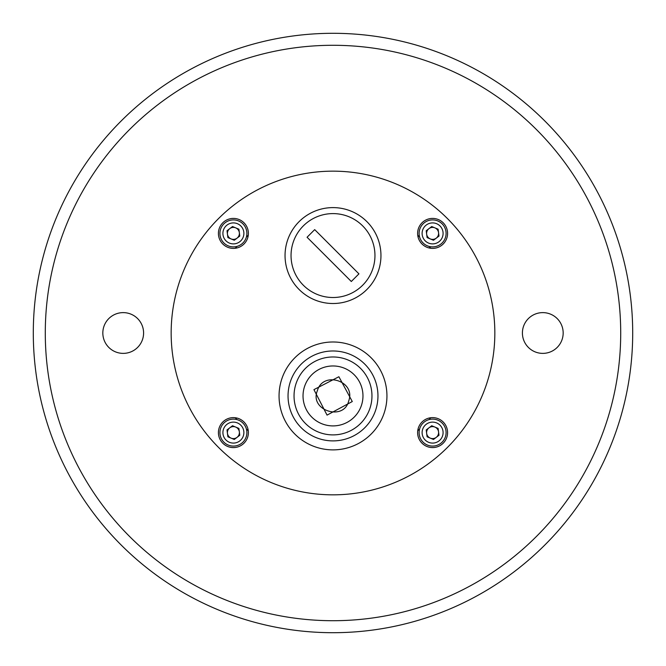 <?xml version="1.0" encoding="UTF-8"?>
<svg xmlns="http://www.w3.org/2000/svg" width="666" height="666" viewBox="0 0 666 666"><rect width="100%" height="100%" fill="white"/><g stroke="black" fill="none" stroke-linecap="round" stroke-linejoin="round"><path stroke-width="1" d="M431.543 239.452A6.144 6.144 0 0 0 435.164 238.977M437.312 237.346A6.144 6.144 0 0 0 438.719 233.966M438.378 231.293A6.144 6.144 0 0 0 436.155 228.388M433.666 227.347A6.144 6.144 0 0 0 430.036 227.814M427.897 229.454A6.144 6.144 0 0 0 426.481 232.825M426.831 235.506A6.144 6.144 0 0 0 429.054 238.411M431.543 438.653A6.144 6.144 0 0 0 435.164 438.186M437.312 436.546A6.144 6.144 0 0 0 438.719 433.175M438.378 430.494A6.144 6.144 0 0 0 436.155 427.589M433.666 426.548A6.144 6.144 0 0 0 430.036 427.023M427.897 428.654A6.144 6.144 0 0 0 426.481 432.034M426.831 434.707A6.144 6.144 0 0 0 429.054 437.612M232.334 438.653A6.144 6.144 0 0 0 235.964 438.186M238.103 436.546A6.144 6.144 0 0 0 239.519 433.175M239.169 430.494A6.144 6.144 0 0 0 236.946 427.589M234.457 426.548A6.144 6.144 0 0 0 230.836 427.023M228.688 428.654A6.144 6.144 0 0 0 227.281 432.034M227.622 434.707A6.144 6.144 0 0 0 229.845 437.612M232.334 239.452A6.144 6.144 0 0 0 235.964 238.977M238.103 237.346A6.144 6.144 0 0 0 239.519 233.966M239.169 231.293A6.144 6.144 0 0 0 236.946 228.388M234.457 227.347A6.144 6.144 0 0 0 230.836 227.814M228.688 229.454A6.144 6.144 0 0 0 227.281 232.825M227.622 235.506A6.144 6.144 0 0 0 229.845 238.411M417.74 235.289A129.337 129.337 0 0 1 419.588 236.921M429.079 246.412A129.337 129.337 0 0 1 430.711 248.26M430.711 417.74A129.337 129.337 0 0 1 429.079 419.588M419.588 429.079A129.337 129.337 0 0 1 417.74 430.711M248.26 430.711A129.337 129.337 0 0 1 246.412 429.079M236.921 419.588A129.337 129.337 0 0 1 235.289 417.74M235.289 248.26A129.337 129.337 0 0 1 236.921 246.412M246.412 236.921A129.337 129.337 0 0 1 248.26 235.289M243.997 243.989A125.874 125.874 0 0 0 243.989 243.997A14.985 14.985 0 0 0 237.279 218.923A14.985 14.985 0 0 0 218.923 237.279A14.985 14.985 0 0 0 243.997 243.997M447.435 447.435A161.838 161.838 0 0 0 374.883 176.673A161.838 161.838 0 0 0 176.673 374.883A161.838 161.838 0 0 0 447.435 447.435M366.908 289.469A47.952 47.952 0 0 0 345.413 209.241A47.952 47.952 0 0 0 286.68 267.965A47.952 47.952 0 0 0 366.908 289.469M243.997 443.198A14.985 14.985 0 0 0 237.279 418.131A14.985 14.985 0 0 0 218.923 436.48A14.985 14.985 0 0 0 243.997 443.198M443.198 443.198A14.985 14.985 0 0 0 436.48 418.131A14.985 14.985 0 0 0 418.131 436.48A14.985 14.985 0 0 0 443.198 443.198M443.198 243.997A14.985 14.985 0 0 0 436.48 218.923A14.985 14.985 0 0 0 418.131 237.279A14.985 14.985 0 0 0 443.198 243.997M438.544 232.634A5.994 5.994 0 0 0 428.962 228.629A5.994 5.994 0 0 0 430.294 238.928A5.994 5.994 0 0 0 438.544 232.634M445.979 231.668A13.486 13.486 0 0 0 424.417 222.677A13.486 13.486 0 0 0 427.414 245.846A13.486 13.486 0 0 0 445.979 231.668M427.097 237.595L433.491 240.26L438.994 236.064L438.103 229.196L431.718 226.532L426.215 230.736L427.097 237.595M239.344 431.834A5.994 5.994 0 0 0 229.762 427.838A5.994 5.994 0 0 0 231.094 438.136A5.994 5.994 0 0 0 239.344 431.834M246.77 430.877A13.486 13.486 0 0 0 225.216 421.886A13.486 13.486 0 0 0 228.205 445.046A13.486 13.486 0 0 0 246.77 430.877M239.785 435.264L238.903 428.405L232.509 425.74L227.006 429.936L227.897 436.804L234.282 439.468L239.785 435.264M239.344 232.634A5.994 5.994 0 0 0 229.762 228.629A5.994 5.994 0 0 0 231.094 238.928A5.994 5.994 0 0 0 239.344 232.634M246.77 231.668A13.486 13.486 0 0 0 225.216 222.677A13.486 13.486 0 0 0 228.205 245.846A13.486 13.486 0 0 0 246.77 231.668M227.006 230.736L227.897 237.595L234.282 240.26L239.785 236.064L238.903 229.196L232.509 226.532L227.006 230.736M438.544 431.834A5.994 5.994 0 0 0 428.962 427.838A5.994 5.994 0 0 0 430.294 438.136A5.994 5.994 0 0 0 438.544 431.834M445.979 430.877A13.486 13.486 0 0 0 424.417 421.886A13.486 13.486 0 0 0 427.414 445.046A13.486 13.486 0 0 0 445.979 430.877M438.103 428.405L431.718 425.74L426.215 429.936L427.097 436.804L433.491 439.468L438.994 435.264L438.103 428.405M307.068 237.254L351.307 281.493L358.932 273.859L314.693 229.62L307.068 237.254M362.67 285.223A41.958 41.958 0 0 0 343.856 215.026A41.958 41.958 0 0 0 292.474 266.417A41.958 41.958 0 0 0 362.67 285.223M102.83 333A20.38 20.38 0 0 1 133.4 315.351A20.38 20.38 0 0 1 133.4 350.649A20.38 20.38 0 0 1 102.83 333A20.38 20.38 0 0 1 133.4 315.351A20.38 20.38 0 0 1 133.4 350.649A20.38 20.38 0 0 1 102.83 333M522.41 333A20.38 20.38 0 0 1 552.98 315.351A20.38 20.38 0 0 1 552.98 350.649A20.38 20.38 0 0 1 522.41 333A20.38 20.38 0 0 1 552.98 315.351A20.38 20.38 0 0 1 552.98 350.649A20.38 20.38 0 0 1 522.41 333M632.7 333A299.7 299.7 0 0 1 183.15 592.549A299.7 299.7 0 0 1 183.15 73.451A299.7 299.7 0 0 1 632.7 333M620.712 333A287.712 287.712 0 0 0 189.144 83.833A287.712 287.712 0 0 0 189.144 582.167A287.712 287.712 0 0 0 620.712 333M563.17 333A20.38 20.38 0 0 0 532.6 315.351A20.38 20.38 0 0 0 532.6 350.649A20.38 20.38 0 0 0 563.17 333M143.59 333A20.38 20.38 0 0 0 113.02 315.351A20.38 20.38 0 0 0 113.02 350.649A20.38 20.38 0 0 0 143.59 333M317.349 390.767C309.132 410.331 343.856 421.645 348.709 400.932C356.11 381.06 322.935 370.396 317.349 390.767M313.936 389.635L338.894 376.74L352.281 401.54L327.048 415.118L313.936 389.635M362.962 396.62A29.97 29.97 0 0 0 318.606 369.647A29.97 29.97 0 0 0 317.432 421.545A29.97 29.97 0 0 0 362.962 396.62M386.929 397.161A53.946 53.946 0 0 0 307.093 348.618A53.946 53.946 0 0 0 304.978 442.033A53.946 53.946 0 0 0 386.929 397.161A53.946 53.946 0 0 0 307.093 348.618A53.946 53.946 0 0 0 304.978 442.033A53.946 53.946 0 0 0 386.929 397.161M443.007 232.051A10.489 10.489 0 0 0 426.24 225.058A10.489 10.489 0 0 0 428.563 243.082A10.489 10.489 0 0 0 443.007 232.051M243.798 431.26A10.489 10.489 0 0 0 227.031 424.267A10.489 10.489 0 0 0 229.362 442.282A10.489 10.489 0 0 0 243.798 431.26M243.798 232.051A10.489 10.489 0 0 0 227.031 225.058A10.489 10.489 0 0 0 229.362 243.082A10.489 10.489 0 0 0 243.798 232.051M443.007 431.26A10.489 10.489 0 0 0 426.24 424.267A10.489 10.489 0 0 0 428.563 442.282A10.489 10.489 0 0 0 443.007 431.26M371.953 396.819A38.961 38.961 0 0 0 314.294 361.763A38.961 38.961 0 0 0 312.762 429.229A38.961 38.961 0 0 0 371.953 396.819M377.947 396.961A44.955 44.955 0 0 0 311.413 356.501A44.955 44.955 0 0 0 309.648 434.349A44.955 44.955 0 0 0 377.947 396.961"/></g></svg>
